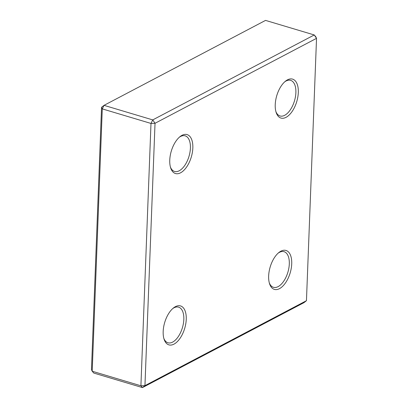 <?xml version="1.0" encoding="UTF-8"?>
<svg xmlns="http://www.w3.org/2000/svg" width="408" height="408" viewBox="0 0 408 408"><rect width="100%" height="100%" fill="white"/><g stroke="black" fill="none" stroke-linecap="round" stroke-linejoin="round"><path stroke-width="0.61" d="M275.232 104.657A20.318 10.424 106.6 0 0 276.134 112.419A20.318 10.424 106.6 0 0 290.251 113.888A20.318 10.424 106.6 0 0 298.075 87.715A20.318 10.424 106.6 0 0 285.467 81.197A20.318 10.424 106.6 0 0 275.232 104.657M268.648 275.986A20.318 10.424 106.6 0 0 269.55 283.749A20.318 10.424 106.6 0 0 283.667 285.218A20.318 10.424 106.6 0 0 291.49 259.044A20.318 10.424 106.6 0 0 278.883 252.526A20.318 10.424 106.6 0 0 268.648 275.986M163.174 331.459A20.318 10.424 106.6 0 0 164.077 339.221A20.318 10.424 106.6 0 0 178.194 340.69A20.318 10.424 106.6 0 0 186.017 314.517A20.318 10.424 106.6 0 0 173.41 307.999A20.318 10.424 106.6 0 0 163.174 331.459M169.759 160.135A20.318 10.424 106.6 0 0 170.661 167.892A20.318 10.424 106.6 0 0 184.778 169.361A20.318 10.424 106.6 0 0 192.601 143.188A20.318 10.424 106.6 0 0 179.994 136.67A20.318 10.424 106.6 0 0 169.759 160.135M306.454 300.691L303.965 302.654L142.458 387.6L144.947 385.637L155.025 123.293L316.531 38.347L306.454 300.691L144.947 385.637L140.913 385.79L150.991 123.446L155.025 123.293L152.74 119.901L314.247 34.955L316.531 38.347L315.792 36.766L314.247 34.955L265.542 20.4L104.035 105.346L152.74 119.901L150.991 123.446L102.286 108.89L104.035 105.346L101.546 107.309L91.468 369.653L92.208 371.234L102.286 108.89L101.546 107.309M275.885 111.573A18.579 9.532 106.6 0 0 280.015 115.964A18.579 9.532 106.6 0 0 295.882 92.616A18.579 9.532 106.6 0 0 290.654 80.366A18.579 9.532 106.6 0 0 284.794 81.773M269.305 282.897A18.579 9.532 106.6 0 0 273.431 287.293A18.579 9.532 106.6 0 0 289.303 263.945A18.579 9.532 106.6 0 0 284.075 251.69A18.579 9.532 106.6 0 0 278.21 253.098M163.832 338.37A18.579 9.532 106.6 0 0 167.958 342.766A18.579 9.532 106.6 0 0 183.829 319.418A18.579 9.532 106.6 0 0 178.602 307.163A18.579 9.532 106.6 0 0 172.737 308.57M170.411 167.045A18.579 9.532 106.6 0 0 174.542 171.436A18.579 9.532 106.6 0 0 190.409 148.089A18.579 9.532 106.6 0 0 185.181 135.839A18.579 9.532 106.6 0 0 179.321 137.246M140.913 385.79L142.458 387.6L93.753 373.045L92.208 371.234L140.913 385.79"/></g></svg>
